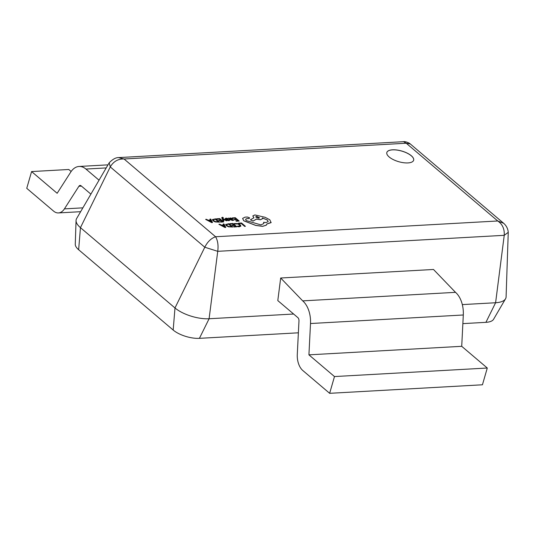 <?xml version="1.0" encoding="UTF-8"?>
<svg xmlns="http://www.w3.org/2000/svg" width="535" height="535" viewBox="0 0 535 535"><rect width="100%" height="100%" fill="white"/><g stroke="black" fill="none" stroke-linecap="round" stroke-linejoin="round"><path stroke-width="0.8" d="M411.315 155.745A13.957 5.544 16.1 0 0 396.937 150.014A13.957 5.544 16.1 0 0 386.832 152.495A13.957 5.544 16.1 0 0 389.166 156.982A13.957 5.544 16.1 0 0 403.544 162.714A13.957 5.544 16.1 0 0 413.649 160.232A13.957 5.544 16.1 0 0 411.315 155.745M413.642 160.266A13.957 5.544 16.1 0 0 411.301 155.805A13.957 5.544 16.1 0 0 396.957 150.074A13.957 5.544 16.1 0 0 386.825 152.522M76.057 220.507A25.339 10.065 16.1 0 0 80.451 227.656L174.985 307.966L204.791 247.23C207.46 241.86 211.051 238.363 215.578 236.744C217.778 240.496 218.501 245.358 217.738 251.323L204.791 247.23L110.257 166.913L109.2 162.787L76.612 218.574A25.339 10.065 16.1 0 0 76.057 220.507L75.268 244.234A19.487 7.737 16.1 0 0 78.645 249.738L173.179 330.048A19.487 7.737 16.1 0 0 199.415 338.341L298.376 332.81M462.869 323.621L485.92 322.337A19.487 7.737 16.1 0 0 493.564 319.301L505.535 298.798A25.339 10.065 16.1 0 0 506.097 296.871L508.25 232.324L504.237 235.32L495.597 302.743A25.339 10.065 16.1 0 0 505.535 298.798M173.179 330.048L174.985 307.966A25.339 10.065 16.1 0 0 209.098 318.746L293.615 314.025M462.32 304.602L495.597 302.743L485.92 322.337M280.688 278.006L277.799 300.583L297.868 317.636A3.17 1.919 86.8 0 1 298.978 320.873L297.286 354.384A15.836 9.61 -93.2 0 0 302.857 370.561L329.647 393.319L482.443 384.785L487.285 368.026L461.718 346.312L463.303 314.988A22.169 13.455 -93.2 0 0 455.506 292.344L433.49 269.473L280.688 278.006L302.703 300.877L455.506 292.344M78.645 249.738L80.451 227.656L110.257 166.913C113.46 161.456 118.061 158.815 124.06 158.989L215.578 236.744L497.751 220.982C502.445 224.185 504.605 228.96 504.237 235.32L217.738 251.323L209.098 318.746L199.415 338.341M118.569 157.604L124.06 158.989L406.232 143.233L497.751 220.982L503.676 223.302L410.258 143.942C409.315 142.925 405.209 141.26 403.544 141.681L406.232 143.233L410.258 143.942M90.89 194.131L81.099 185.812A3.17 1.919 -93.2 0 0 80.116 185.438A3.17 1.919 -93.2 0 0 78.919 186.247L64.414 208.877A15.836 9.61 86.8 0 1 58.449 212.93A15.836 9.61 86.8 0 1 53.54 211.078L26.75 188.32L31.585 171.568L68.781 169.488L71.135 171.488M99.035 180.188L85.934 169.053A22.169 13.455 -93.2 0 0 79.053 166.465A22.169 13.455 -93.2 0 0 70.707 172.136L57.151 193.282L31.585 171.568M329.647 393.319L334.482 376.56L487.285 368.026M334.482 376.56L308.922 354.845L461.718 346.312M308.922 354.845L310.507 323.528A22.169 13.455 -93.2 0 0 302.703 300.877M238.53 223.155L238.964 223.59L241.198 223.463L244.669 226.412L245.411 226.312L241.499 222.988L238.53 223.155L238.964 223.59M238.978 223.53L241.198 223.463M241.218 223.409L244.669 226.412M244.689 226.358L245.411 226.312M234.256 223.536L234.738 223.951L237.787 223.918L239.453 224.834L240.041 225.87L237.386 226.198L237.914 226.646L240.897 226.104L240.188 224.767L238.048 223.603L234.256 223.536L234.725 224.004L237.767 223.971L239.439 224.894L240.028 225.924M237.386 226.198L237.901 226.706L239.392 226.766L240.91 226.064M229.943 223.63L230.391 224.011L232.685 223.884L234.002 225.001L231.996 225.115L232.444 225.496L234.45 225.382L235.708 226.452L233.534 226.572L233.989 226.954L236.885 226.793L232.966 223.463L229.93 223.69L230.371 224.071L232.672 223.938L233.929 225.008M231.996 225.115L232.424 225.549L234.437 225.442L235.627 226.452M233.534 226.572L233.969 227.007L236.885 226.793M225.696 224.366L226.312 225.656L228.552 226.786L232.799 227.021L228.88 223.69L225.63 224.546M231.541 226.679L228.585 224.165L226.519 224.6L227.061 225.603L228.779 226.506L231.622 226.679L228.599 224.111L226.486 224.693M225.683 224.419L226.298 225.71L228.532 226.84L232.799 227.021M218.935 224.245L224.988 227.455L225.763 227.415L223.991 223.964L223.189 224.011L223.717 224.947L221.376 225.081L219.731 224.205L218.915 224.305L224.974 227.509L225.763 227.415M223.931 225.342L222.045 225.442L224.887 227.007L223.931 225.342L222.139 225.496M223.189 224.011L223.677 224.954M224.887 227.061L223.918 225.395M232.257 217.879L232.705 218.26L235.005 218.126L236.323 219.25L234.31 219.363L236.771 219.631L238.022 220.694L235.855 220.815L236.303 221.196L239.198 221.035L235.286 217.712L232.243 217.932L232.692 218.313L234.985 218.186L236.243 219.25M234.31 219.363L234.745 219.798L236.751 219.684L237.948 220.701M235.855 220.815L236.289 221.256L239.198 221.035M232.672 220.447L233.795 220.146L233.32 219.745L232.337 220.106L230.839 219.564L231.916 219.403L232.337 218.554L230.244 217.932L229.495 218.427L228.358 218.093L230.157 219.624L232.658 220.5L233.795 220.146M232.625 219.089L232.337 218.554M231.829 218.935L230.465 218.28L229.93 218.521L230.465 219.25L231.829 218.935L231.662 218.628L229.916 218.574M229.923 218.547L230.197 219.022M228.358 218.093L230.144 219.678L232.658 220.5M230.893 219.611L231.896 219.457L232.317 218.608M228.01 218.661L226.251 218.153L225.302 218.407L225.456 218.949L228.759 219.965L227.148 220.213L228.699 220.667L229.589 220.413L229.441 219.885L226.131 218.868L228.01 218.661L226.111 218.922M225.302 218.407L226.138 219.383L228.806 220.26M225.288 218.461L225.436 219.002L225.288 218.461M227.148 220.213L228.679 220.721L229.575 220.474L229.441 219.885M226.131 218.868L226.566 218.554M222.848 218.822L226.338 220.741L227.121 220.694L222.754 218.414L222.56 217.966L223.342 217.618L222.406 217.237L221.871 218.073L223.255 220.968L223.998 220.875L222.861 218.842M223.269 220.915L223.998 220.875M222.921 218.922L226.318 220.794L227.121 220.694M222.56 217.966L223.342 217.618M222.54 218.019L222.868 217.645M221.764 217.591L223.255 220.968M221.757 217.618L221.858 218.133M216.688 218.748L217.136 219.129L219.43 218.996L220.748 220.119L218.741 220.233L219.189 220.614L221.202 220.5L222.453 221.564L220.28 221.684L220.734 222.065L223.63 221.905L219.711 218.581L216.675 218.802L217.116 219.183L219.417 219.056L220.674 220.119M218.741 220.233L219.169 220.667L221.182 220.554L222.373 221.57M220.28 221.684L220.714 222.125L223.63 221.905M212.448 219.484L213.057 220.768L215.297 221.905L219.544 222.132L215.625 218.808L212.395 219.604M218.293 221.798L215.331 219.283L213.271 219.711L213.806 220.714L215.525 221.617L218.367 221.791L215.344 219.23L213.244 219.778M212.428 219.537L213.044 220.828L215.277 221.958L219.544 222.132M205.681 219.363L211.74 222.573L212.515 222.527L210.736 219.083L209.934 219.123L210.469 220.066L208.128 220.193L206.483 219.317L205.661 219.417L211.72 222.627L212.515 222.527M210.676 220.453L208.79 220.56L211.646 222.125L210.676 220.453L208.884 220.607M209.934 219.123L210.422 220.066M211.633 222.179L210.663 220.507M242.609 218.42L243.759 220.808L255.723 225.436L262.605 226.358L266.316 225.168L266.851 224.031L271.084 222.634L269.807 219.778L265.092 217.29L254.867 214.936L252.814 215.913L253.931 217.765L250.393 219.825L253.108 221.015L256.519 219.056L260.465 219.691L262.504 218.715L262.384 217.926L267.339 219.965L268.182 221.584L266.129 222.553L263.594 222.319L263.822 223.53L260.913 224.887L246.22 220.587L245.558 219.317L246.929 218.581L248.996 218.494L249.37 217.691L247.351 217.023L244.99 217.156L242.609 218.42L243.773 220.754L255.737 225.375L262.618 226.305L266.33 225.115L266.865 223.978L271.165 222.42M266.784 224.392L266.865 223.978M249.618 218.22L249.37 217.691M256.579 216.354L255.777 216.735L256.104 217.364L258.746 218.2L259.549 217.819L256.579 216.354L255.77 216.762M245.545 219.343L246.916 218.641L248.982 218.547L249.357 217.745M263.594 222.319L263.815 223.556M262.364 217.979L267.326 220.019L268.169 221.61M250.393 219.825L253.095 221.069L256.499 219.116L260.445 219.751L262.498 218.741M252.808 215.939L253.918 217.819M259.542 217.852L256.559 216.414M508.25 232.197L508.25 232.324C507.942 228.733 506.418 225.723 503.676 223.302M85.934 169.053L106.198 167.923M64.414 208.877L82.878 207.847M78.919 186.247L81.447 186.106M310.507 323.528L463.303 314.988M109.2 162.787C112.745 159.149 115.968 157.417 118.884 157.584L403.544 141.681M58.449 212.93L80.638 211.686M79.053 166.465L107.996 164.854"/></g></svg>
